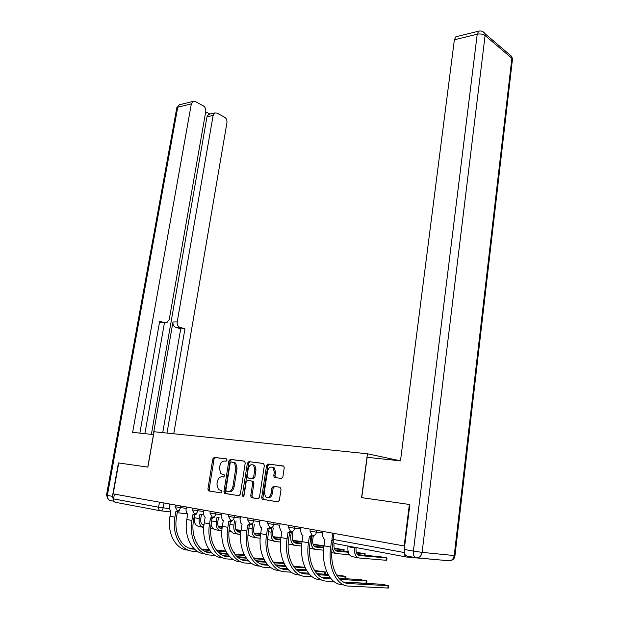 <?xml version="1.0" encoding="UTF-8"?>
<svg xmlns="http://www.w3.org/2000/svg" width="619" height="619" viewBox="0 0 619 619"><rect width="100%" height="100%" fill="white"/><g stroke="black" fill="none" stroke-linecap="round" stroke-linejoin="round"><path stroke-width="0.93" d="M227.041 460.165L226.415 458.88L214.22 457.379L212.82 458.903L207.899 489.08L208.758 490.944L220.96 492.879L221.966 491.811L221.641 490.627L218.399 489.598L216.929 484.228L217.339 481.683C218.089 478.433 219.613 476.8 221.912 476.785L223.505 477.017L224.511 475.941L224.202 474.788L220.859 473.736L219.466 468.498L219.877 465.968C220.627 462.733 222.144 461.093 224.442 461.047L226.036 461.248L227.041 460.165M281.305 478.51L282.875 476.885L284.229 467.825L283.804 466.184L268.089 464.01L266.565 465.62L261.698 497.498L262.177 499.231L277.807 501.877L279.386 500.268L281.034 489.227L280.005 487.238L273.474 486.294L271.927 487.904L271.107 493.32C269.992 497.165 268.151 498.357 265.574 496.902L264.298 492.291L267.501 471.268C268.661 467.353 270.549 466.177 273.149 467.747L274.302 472.15L273.776 475.671L274.217 477.334L281.305 478.51M367.462 453.781L361.573 497.637L409.368 504.462L404.168 545.958L113.169 493.892L118.74 462.966L147.879 467.128L154.069 431.737L367.462 453.781L400.485 460.83L454.369 39.786L455.863 36.784L456.768 36.567M245.24 462.958L244.304 461.085L230.291 459.36L228.852 460.907L223.946 491.594L224.411 493.289L238.864 495.711L240.35 494.155L245.24 462.958M248.838 461.642L263.385 463.43L264.367 465.341L259.493 497.158L257.968 498.736L251.206 497.506L250.726 495.78L252.707 482.952L251.747 481.025L247.646 480.437L246.161 482.008L244.087 495.277L242.718 496.214L242.385 495.014L247.36 463.221L248.838 461.642L263.717 463.538M404.501 553.285C404.532 555.491 405.174 556.736 406.428 557.023L439.428 559.901M409.368 504.462L361.728 497.653L367.144 457.309L400.485 460.853M404.168 545.958L404.679 546.012M160.259 510.745L115.444 502.319C113.981 501.947 113.339 500.81 113.532 498.891L158.596 507.209L169.196 508.594M114.391 494.117L113.532 498.891M224.047 474.68L222.291 474.409M226.67 458.981L215.451 457.596L214.042 459.12L209.145 489.258L210.003 491.122L221.122 492.879M244.621 461.186L231.521 459.577L230.082 461.124L225.184 491.765L226.082 493.668L239.066 495.718M231.204 461.898L230.191 462.981L225.889 489.962L226.214 491.146L228.225 491.556C230.57 491.579 232.125 489.931 232.883 486.619L235.824 468.057L234.469 462.865L231.204 461.898M228.225 491.556L229.463 491.734C231.808 491.757 233.363 490.116 234.121 486.805L232.883 486.619M233.154 462.153L235.7 463.082L237.054 468.266L234.121 486.805M258.169 498.744L251.685 497.738M251.747 481.025L253.488 481.466L253.945 483.145L251.964 495.958L252.923 497.916M250.068 461.859L248.583 463.438L243.731 496.074M254.765 469.697L253.62 465.318C251.128 463.879 249.325 465.055 248.211 468.846L247.082 476.088L247.523 477.752L252.134 478.572L253.635 476.994L254.765 469.697L255.987 469.906L254.842 465.534L252.908 464.83M255.987 469.906L254.866 477.195L253.364 478.766L248.026 478M272.329 467.175L274.372 467.964L275.532 472.359L274.998 475.872L275.764 477.76M267.625 497.606C269.961 498.117 271.532 496.755 272.337 493.505L271.107 493.32M280.159 487.277L274.704 486.488L273.157 488.089L272.337 493.505M283.541 465.983L269.319 464.235L267.787 465.836L262.936 497.676L263.415 499.401L278.024 501.885M194.753 515.031L194.312 517.701C193.871 522.684 195.395 525.601 198.9 526.46L203.04 527.28M200.749 514.412L199.906 514.42L199.217 518.629C198.769 523.597 200.285 526.529 203.752 527.427M202.274 514.59L200.262 514.466M203.605 525.221L203.937 525.291C201.469 524.533 200.409 522.366 200.749 518.799L201.43 514.606M222.229 527.226L218.538 526.839M211.59 526.111L210.862 526.034M222.291 526.8L218.29 526.382M211.435 525.663L210.917 525.601M203.984 524.873L202.591 524.726M210.677 528.131L212.967 528.371M233.587 552.535L234.624 552.334L233.193 551.885M169.722 504.013L169.211 507.015L170.171 510.435L170.929 510.729L169.993 516.254C166.821 533.33 175.757 549.618 188.13 550.144L188.455 550.214M179.572 510.783L177.591 511.851L176.183 511.689M194.575 549.208L193.391 549.107C181.854 548.596 173.552 533.354 176.5 517.368L177.429 511.836M177.97 510.598L175.827 511.634L174.898 517.19C171.718 534.367 180.663 550.724 193.035 551.243L197.755 551.606M226.043 551.715L217.099 551.003M209.663 550.407L202.351 549.827M225.664 551.011L216.503 550.276M209.137 549.68L201.392 549.061M193.817 548.449L188.888 548.055M217.617 517.585L216.929 517.546L216.24 521.832C215.791 526.931 217.323 529.91 220.828 530.777L221.857 530.885M219.149 517.763L217.3 517.6M222.043 528.734L221.169 528.641C218.569 527.992 217.439 525.779 217.764 522.003L218.453 517.732M241.039 530.692L236.133 530.189M241.101 530.243L235.885 529.709M222.097 528.278L219.59 528.015M228.984 531.605L230.376 531.744M211.11 524.2C211.713 527.504 213.253 529.361 215.745 529.779L220.062 530.63M234.555 520.811L233.866 525.16C233.425 530.351 234.957 533.377 238.454 534.251L240.652 534.468M240.845 532.278L238.795 532.069C236.203 531.419 235.065 529.175 235.398 525.322L236.079 520.989M260.576 534.282L254.37 533.655M260.645 533.81L254.123 533.145M240.892 531.798L237.193 531.419M247.987 535.195L248.412 535.234M229.138 529.756L233.193 533.214L237.696 534.096M153.566 434.584L132.636 432.348L191.341 103.899L177.738 107.211L107.358 495.424L112.434 496.345L118.453 462.927L147.779 467.113L153.466 434.569M153.295 434.546L172.964 321.988L177.204 321.919L213.129 115.42L206.994 116.805L208.603 114.36L209.539 114.144M177.204 321.919C176.957 324.604 177.815 326.383 179.781 327.25L175.541 327.289C173.575 326.43 172.716 324.658 172.964 321.988M166.991 433.076L184.957 328.797L179.781 327.25M173.753 433.772L226.933 122.717C227.165 120.233 226.392 118.384 224.604 117.169L216.898 113.068L214.739 112.96L213.129 115.42M139.855 433.122L159.702 321.23L165.08 322.839L160.847 322.901L166.735 322.816L169.25 319.497L205.763 111.528C206.003 108.99 205.191 107.095 203.326 105.834L195.279 101.539L192.958 101.439L191.341 103.899M209.973 114.051L205.717 111.799M112.434 496.345L113.648 500.717M151.376 434.345L206.994 116.805M164.437 322.855L144.892 433.656M160.847 322.901L159.478 322.499M162.743 432.635L180.709 328.836L175.541 327.289M180.709 328.836L184.957 328.797M415.821 557.704L407.062 556.071C404.934 555.483 403.998 553.27 404.253 549.417L409.871 504.531M186.466 507.007L185.955 510.071L186.946 513.53L187.758 513.855L186.822 519.48C183.65 536.882 192.61 553.432 204.982 553.92L205.477 554.028M196.641 513.94L194.606 515.008L193.205 514.853M211.961 552.999L210.414 552.883C198.885 552.411 190.559 536.913 193.507 520.633L194.436 514.993M195.039 513.755L192.834 514.799L191.905 520.455C188.733 537.95 197.693 554.578 210.065 555.057L215.095 555.429M244.691 555.529L235.243 554.802M227.645 554.214L219.869 553.61M244.312 554.794L234.64 554.036M227.119 553.456L218.894 552.813M211.18 552.21L205.841 551.8M263.686 558.717L253.465 557.936M203.821 510.11L203.318 513.236L204.324 516.741L205.198 517.097L204.27 522.831C201.098 540.565 210.065 557.379 222.438 557.827L223.119 557.974M214.344 517.213L212.24 518.289L210.862 518.134M229.989 556.938L228.055 556.791C216.526 556.357 208.201 540.611 211.141 524.014L212.069 518.265M212.743 517.027L210.468 518.072L209.539 523.844C206.367 541.671 215.335 558.578 227.707 559.003L233.077 559.39M264.065 559.475L254.069 558.733M246.316 558.152L238.029 557.533M245.774 557.355L237.046 556.698M229.192 556.11L223.405 555.669M280.956 537.54L273.041 536.712M252.815 524.247L252.142 528.611C251.701 533.895 253.233 536.975 256.73 537.841L260.181 538.182M260.375 535.953L257.063 535.628C254.471 534.971 253.341 532.688 253.666 528.773L254.339 524.417M280.894 538.004L273.288 537.246M260.429 535.45L255.438 534.948M248.018 534.739L251.268 536.774L255.964 537.694M302.08 541.501L292.679 540.402M271.756 527.814L271.099 532.185C270.665 537.571 272.19 540.704 275.679 541.571L280.484 542.027M280.67 539.768L276.012 539.311C273.428 538.662 272.298 536.333 272.623 532.34L273.273 527.984M302.026 541.849L292.926 540.967M280.732 539.234L274.364 538.607M267.702 539.443L274.921 541.424M322.878 547.134L323.072 545.757L323.907 545.803L313.075 544.233M291.294 532.402L290.783 535.892C290.35 541.385 291.866 544.573 295.34 545.44L301.6 546.028M301.801 543.722L295.681 543.142C293.104 542.484 291.975 540.124 292.3 536.046L292.934 531.69M323.072 545.757L313.315 544.821M301.863 543.157L294.002 542.399M288.199 543.946L294.59 545.293M283.881 562.888L273.018 561.967M221.826 513.337L221.316 516.509L222.353 520.076L223.297 520.455L222.368 526.305C219.203 544.38 228.179 561.479 240.543 561.874L241.418 562.075M232.705 520.602L230.547 521.685L229.185 521.531M248.699 561.015L246.354 560.845C234.833 560.458 226.5 544.441 229.44 527.52L230.361 521.662M231.119 520.401L228.759 521.477L227.831 527.349C224.674 545.532 233.649 562.717 246.006 563.104L251.724 563.499M284.198 563.553L273.621 562.795M265.698 562.23L256.885 561.603M265.149 561.394L255.887 560.721M247.886 560.141L241.619 559.684M304.943 567.344L293.344 566.13M240.505 516.679L240.002 519.921L241.062 523.527L242.083 523.953L241.155 529.91C237.998 548.349 246.973 565.735 259.315 566.083L260.406 566.323M251.771 524.131L249.542 525.214L248.204 525.067M268.128 565.24L265.334 565.054C253.836 564.706 245.503 548.426 248.436 531.164L249.356 525.191M250.215 523.891L247.755 525.005L246.826 531.001C243.677 549.54 252.653 567.019 264.986 567.352L271.091 567.755M305.144 567.778L293.948 567.012M285.839 566.455L276.461 565.812M285.289 565.573L275.455 564.892M267.292 564.327L260.514 563.855M324.588 574.177L324.882 572.01L325.71 572.018L314.491 570.447M259.91 520.146L259.407 523.457L260.491 527.102L261.589 527.574L260.669 533.655C257.527 552.465 266.495 570.153 278.805 570.447L280.128 570.741M271.571 527.798L269.28 528.881L267.965 528.742M288.315 569.627L285.034 569.418C273.575 569.124 265.249 552.566 268.166 534.948L269.087 528.858M270.062 527.512L267.493 528.672L266.565 534.785C263.431 553.711 272.391 571.484 284.694 571.763L291.216 572.173M324.882 572.01L315.102 571.376M306.792 570.834L296.803 570.184M306.243 569.906L295.797 569.217M287.464 568.66L280.136 568.18M343.166 551.119L343.367 549.649L344.156 549.695L334.275 548.202M311.659 536.688L311.218 539.745C310.792 545.354 312.309 548.589 315.767 549.463L323.59 550.167M323.791 547.83L316.1 547.111C313.531 546.453 312.409 544.055 312.727 539.9L313.299 535.907M343.367 549.649L334.515 548.829M323.861 547.227L314.398 546.337M309.554 548.248L315.017 549.316M345.673 578.556L344.868 578.68L345.178 576.39L345.967 576.39L336.512 574.919M280.082 523.759L279.579 527.133L280.686 530.823L281.877 531.342L280.956 537.547C277.83 556.752 286.783 574.741 299.054 574.974L300.625 575.33M292.168 531.605L289.8 532.696L288.516 532.557M309.314 574.184L305.515 573.952C294.095 573.72 285.785 556.868 288.686 538.886L289.599 532.673M290.706 531.257L288.013 532.487L287.092 538.731C283.966 558.044 292.919 576.134 305.175 576.351L312.146 576.753M321.702 577.318L330.26 577.821L321.741 577.341M338.957 578.332L344.868 578.68M345.178 576.39L337.115 575.894M328.604 575.376L317.965 574.718M328.047 574.393L316.951 573.697M308.44 573.163L300.532 572.668M364.22 555.266L364.429 553.696L365.179 553.734L356.335 552.326M348.28 552.233L337.324 551.243C334.771 550.585 333.656 548.14 333.966 543.908L334.082 543.095M364.429 553.696L356.559 552.984M348.11 551.575L335.599 550.43M332.357 546.685C332.782 550.84 334.33 553.162 336.999 553.641L349.418 554.732M366.696 583.137L365.937 583.268L366.239 580.939L366.99 580.932L359.949 579.577L338.972 578.347M301.058 527.512L300.563 530.955L301.677 534.677L302.977 535.265L302.064 541.602C298.954 561.209 307.883 579.523 320.1 579.686L321.942 580.104M313.593 535.574L311.156 536.658L309.902 536.526M331.157 578.92L326.801 578.672C315.442 578.494 307.156 561.34 310.042 542.979L310.947 536.634M312.2 535.149L309.361 536.456L308.448 542.824C305.345 562.555 314.266 580.962 326.468 581.117L333.92 581.52M343.537 582.046L365.937 583.268M366.239 580.939L339.993 579.43M386.728 560.21L386.001 560.272L386.302 557.897L387.014 557.936L379.764 556.643L357.65 554.678M348.048 546.043L347.963 546.678C347.538 552.473 349.046 555.816 352.474 556.682L358.331 557.835M354.656 547.289L354.571 547.923C354.153 553.757 355.654 557.108 359.074 557.982L386.001 560.272M386.302 557.897L359.399 555.537C356.861 554.879 355.755 552.388 356.064 548.07L356.134 547.567M388.539 587.895L387.811 588.042L388.121 585.659L388.817 585.651L381.583 584.251L343.816 582.193M322.901 531.419L322.406 534.932L323.528 538.692L324.944 539.35L324.039 545.819C320.952 565.843 329.85 584.491 341.998 584.591L344.125 585.071M388.121 585.659L348.961 583.578C337.664 583.469 329.416 566.006 332.271 547.25L332.976 542.19M332.109 540.658L331.598 540.588L330.693 547.095C327.613 567.252 336.504 586 348.621 586.077L387.811 588.042M406.172 556.976L335.119 543.614C333.664 543.234 333.03 541.834 333.208 539.428L404.331 552.55M164.02 502.992L163.184 507.889C162.712 509.863 161.83 510.83 160.522 510.791C159.052 510.42 158.402 509.228 158.596 507.209L159.462 502.179M187.75 513.909L177.282 512.71M170.72 511.959L160.716 510.814M316.735 530.313L316.471 532.193L322.692 532.882M294.954 526.421L294.683 528.255L300.849 528.951M274.031 522.676L273.76 524.479L279.873 525.175M253.922 519.078L253.651 520.842L259.701 521.538M234.578 515.612L234.307 517.345L240.296 518.041M215.954 512.284L215.675 513.979L221.61 514.683M198.003 509.073L197.732 510.737L203.605 511.441M180.709 505.978L180.431 507.611L186.249 508.307M175.309 505.011L175.022 506.729L180.431 507.611C179.959 509.623 179.046 510.605 177.699 510.567M192.478 508.083L192.192 509.832L197.732 510.737C197.252 512.787 196.316 513.785 194.915 513.739M210.282 511.271L209.996 513.043L215.675 513.979C215.195 516.068 214.228 517.082 212.781 517.035M228.767 514.575L228.481 516.385L234.307 517.345C233.82 519.473 232.821 520.509 231.32 520.447M247.956 518.01L247.677 519.852L253.651 520.842C253.163 523.009 252.134 524.061 250.571 523.999M267.903 521.577L267.625 523.45L273.76 524.479C273.265 526.684 272.205 527.759 270.588 527.69M288.655 525.291L288.377 527.202L294.683 528.255C294.187 530.514 293.097 531.605 291.41 531.528M310.251 529.152L309.972 531.102L316.471 532.193C315.969 534.499 314.839 535.605 313.082 535.52M334.043 533.408L333.208 539.428L331.931 539.087L332.751 533.183M210.003 491.122L208.758 490.944M209.145 489.258L207.899 489.08M214.042 459.12L212.82 458.903M215.451 457.596L214.22 457.379M226.082 493.668L224.844 493.49M225.184 491.765L223.946 491.594M230.082 461.124L228.852 460.907M231.521 459.577L230.291 459.36M237.054 468.266L235.824 468.057M251.964 495.958L250.726 495.78M253.945 483.145L252.707 482.952M243.623 495.192L242.385 495.014M248.583 463.438L247.36 463.221M253.364 478.766L252.134 478.572M254.866 477.195L253.635 476.994M274.998 475.872L273.776 475.671M275.532 472.359L274.302 472.15M273.157 488.089L271.927 487.904M274.704 486.488L273.474 486.294M263.926 499.657L262.68 499.479M262.936 497.676L261.698 497.498M267.787 465.836L266.565 465.62M269.319 464.235L268.089 464.01M194.312 517.701L199.217 518.629M174.898 517.19L169.993 516.254M193.391 549.107L189.236 548.194M211.636 520.966L216.24 521.832M220.627 528.533L221.169 528.641M229.928 524.417L233.866 525.16M238.253 531.969L238.795 532.069M113.873 501.212L110.221 500.531C108.023 499.982 107.072 498.28 107.358 495.424L106.483 495.192L176.709 108.232L179.355 104.781L180.322 104.541M454.238 555.32L454.988 555.607L454.214 555.553L511.867 58.271L485.087 35.538L422.104 552.365L454.214 555.553C453.472 559.197 451.553 560.922 448.45 560.729L416.974 557.851M404.253 549.417L413.391 551.072L477.226 34.215L454.369 39.786M479.756 30.973L478.696 31.174L477.226 34.215C480.375 33.65 482.998 34.091 485.087 35.538L484.963 33.658L482.464 31.43M509.112 54.224L511.727 56.445L512.486 59.068L511.727 56.445L484.963 33.658C483.416 31.407 481.327 30.579 478.696 31.174L455.863 36.784M511.549 60.964L512.486 59.068L454.988 555.607C454.648 558.415 453.131 560.079 450.454 560.613M413.391 551.072C413.136 554.957 414.072 557.193 416.192 557.773C419.349 557.974 421.315 556.172 422.104 552.365L413.391 551.072M191.905 520.455L186.822 519.48M210.414 552.883L206.266 551.962M209.539 523.844L204.27 522.831M228.055 556.791L223.908 555.87M248.923 527.999L252.142 528.611M256.529 535.52L257.063 535.628M268.654 531.721L271.099 532.185M275.478 539.211L276.012 539.311M289.174 535.59L290.783 535.892M295.147 543.033L295.681 543.142M227.831 527.349L222.368 526.305M246.354 560.845L242.207 559.924M305.035 569.828L305.283 568.08M246.826 531.001L241.155 529.91M265.334 565.054L261.195 564.133M266.565 534.785L260.669 533.655M285.034 569.418L280.91 568.505M310.521 539.613L311.218 539.745M315.566 547.01L316.1 547.111M287.092 538.731L280.956 537.547M305.515 573.952L301.399 573.039M336.798 551.134L337.324 551.243M331.792 552.612L336.249 553.494M308.448 542.824L302.064 541.602M326.801 578.672L322.708 577.767M347.963 546.678L354.571 547.923M358.873 555.436L359.399 555.537M330.693 547.095L324.039 545.819M348.961 583.578L344.891 582.68M175.015 506.768L177.057 510.28M192.184 509.87L194.227 513.43M209.996 513.089L212.031 516.687M228.473 516.424L230.5 520.068M247.67 519.898L249.681 523.573M267.617 523.504L269.613 527.21M288.369 527.256L290.342 530.994M309.972 531.156L311.914 534.917M331.931 539.157L333.85 542.94M209.601 490.937L208.363 490.759M225.656 493.459L224.411 493.289M235.7 463.082L234.469 462.865M252.444 497.676L251.206 497.506M253.488 481.466L252.258 481.273M243.422 496.314L242.718 496.214M254.842 465.534L253.62 465.318M275.447 477.543L274.217 477.334M274.372 467.964L273.149 467.747M263.415 499.401L262.177 499.231M234.408 553.726L234.624 552.334M176.779 107.76L179.355 104.781L192.958 101.439M106.476 495.239L108.588 499.788M214.739 112.96L208.603 114.36M323.706 547.211L323.907 545.803M305.887 569.882L305.956 569.403M325.408 574.223L325.71 572.018M343.955 551.189L344.156 549.695M345.657 578.672L345.967 576.39M364.97 555.328L365.179 553.734M366.68 583.26L366.99 580.932M386.713 560.303L387.014 557.936M388.515 588.027L388.817 585.651"/></g></svg>
